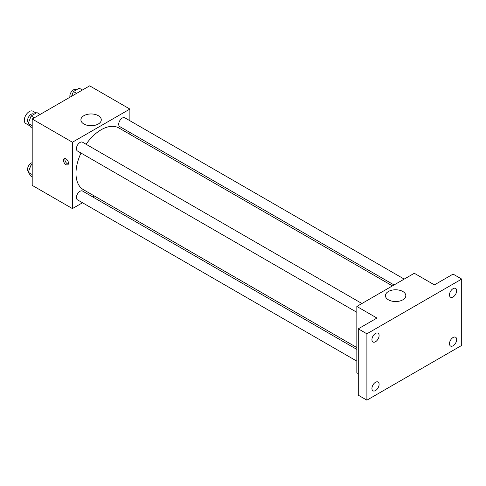 <?xml version="1.0" encoding="UTF-8"?>
<svg xmlns="http://www.w3.org/2000/svg" width="486" height="486" viewBox="0 0 486 486"><rect width="100%" height="100%" fill="white"/><g stroke="black" fill="none" stroke-linecap="round" stroke-linejoin="round"><path stroke-width="0.73" d="M36.122 113.068L32.884 111.197A7.108 4.107 120 0 0 27.404 113.104A7.108 4.107 120 0 0 24.3 120.261A7.108 4.107 120 0 0 25.77 123.517L30.017 125.965M82.511 202.759L72.42 208.585L32.198 185.36L32.198 119.015L89.661 85.84L129.877 109.064L129.877 120.716M94.29 195.961L92.668 196.891M80.998 153.054A35.593 20.546 120 0 0 75.986 173.35A35.593 20.546 120 0 0 83.355 189.643L356.839 347.539M392.427 285.896L118.949 128A35.593 20.546 120 0 0 86.077 144.257M129.877 132.441L129.877 134.312M72.42 208.585L72.42 142.234L129.877 109.064M404.206 279.098L124.835 117.8A5.079 2.934 120 0 0 120.923 119.161A5.079 2.934 120 0 0 118.706 124.27A5.079 2.934 120 0 0 119.756 126.597L394.049 284.96M356.839 349.41L82.547 191.047A5.079 2.934 120 0 0 78.629 192.407A5.079 2.934 120 0 0 76.417 197.523A5.079 2.934 120 0 0 77.468 199.843L356.839 361.141M356.839 312.31L77.468 151.012A5.079 2.934 -60 0 1 77.468 145.15A5.079 2.934 -60 0 1 82.547 142.216L361.918 303.513M72.42 142.234L32.198 119.015M83.89 124.003A10.188 5.881 180 0 1 80.907 119.842A10.188 5.881 180 0 1 91.095 113.961A10.188 5.881 180 0 1 101.282 119.842A10.188 5.881 180 0 1 94.995 125.279A10.188 5.881 180 0 1 83.89 124.003M68.477 163.181A3.554 2.053 60 0 1 67.742 164.809A3.554 2.053 60 0 1 64.182 162.755A3.554 2.053 60 0 1 64.182 158.649A3.554 2.053 60 0 1 66.922 159.602A3.554 2.053 60 0 1 68.477 163.181M68.307 164.122A3.554 2.053 60 0 1 65.634 161.917A3.554 2.053 60 0 1 65.063 158.497M358.273 373.619L356.839 372.792L356.839 306.441L414.297 273.272L434.405 284.881L453.08 274.098L461.7 279.073L461.7 345.425L366.894 400.16L358.273 395.185L358.273 328.834L376.948 318.057L356.839 306.441M366.894 400.16L366.894 333.809L358.273 328.834M366.894 333.809L461.7 279.073M388.417 299.819A10.188 5.881 180 0 1 385.434 295.664A10.188 5.881 180 0 1 395.622 289.778A10.188 5.881 180 0 1 405.816 295.664A10.188 5.881 180 0 1 399.522 301.095A10.188 5.881 180 0 1 388.417 299.819M453.08 296.958A5.079 2.934 -60 0 1 450.54 297.207A5.079 2.934 -60 0 1 449.763 293.137A5.079 2.934 -60 0 1 453.08 288.66A5.079 2.934 -60 0 1 455.619 288.411A5.079 2.934 -60 0 1 456.397 292.481A5.079 2.934 -60 0 1 453.08 296.958M375.514 341.737A5.079 2.934 -60 0 1 372.975 341.992A5.079 2.934 -60 0 1 372.197 337.922A5.079 2.934 -60 0 1 375.514 333.445A5.079 2.934 -60 0 1 378.053 333.196A5.079 2.934 -60 0 1 378.831 337.266A5.079 2.934 -60 0 1 375.514 341.737M375.514 390.574A5.079 2.934 -60 0 1 372.975 390.823A5.079 2.934 -60 0 1 372.197 386.753A5.079 2.934 -60 0 1 375.514 382.275A5.079 2.934 -60 0 1 378.053 382.026A5.079 2.934 -60 0 1 378.831 386.097A5.079 2.934 -60 0 1 375.514 390.574M453.08 345.789A5.079 2.934 -60 0 1 450.54 346.038A5.079 2.934 -60 0 1 449.763 341.968A5.079 2.934 -60 0 1 453.08 337.497A5.079 2.934 -60 0 1 455.619 337.241A5.079 2.934 -60 0 1 456.397 341.312A5.079 2.934 -60 0 1 453.08 345.789M32.198 128.17L31.134 127.557L28.237 123.426L31.134 115.947L36.942 112.594L40.131 114.435M32.198 125.716L28.237 123.426M34.324 117.788L31.134 115.947M34.093 114.24L33.704 114.022A5.079 2.934 120 0 0 29.792 115.382A5.079 2.934 120 0 0 27.574 120.492A5.079 2.934 120 0 0 28.504 122.739M71.582 96.277L73.429 91.532L79.23 88.179L82.42 90.019M76.612 93.373L73.429 91.532M76.381 89.825L75.992 89.606A5.079 2.934 120 0 0 72.08 90.967A5.079 2.934 120 0 0 69.863 96.076A5.079 2.934 120 0 0 70.014 97.182M32.198 177.001L31.134 176.388L28.237 172.263L31.134 164.778L32.198 164.165M32.198 174.553L28.237 172.263M32.198 165.392L31.134 164.778M32.198 162.682A5.079 2.934 120 0 0 27.574 169.322A5.079 2.934 120 0 0 28.504 171.57"/></g></svg>
